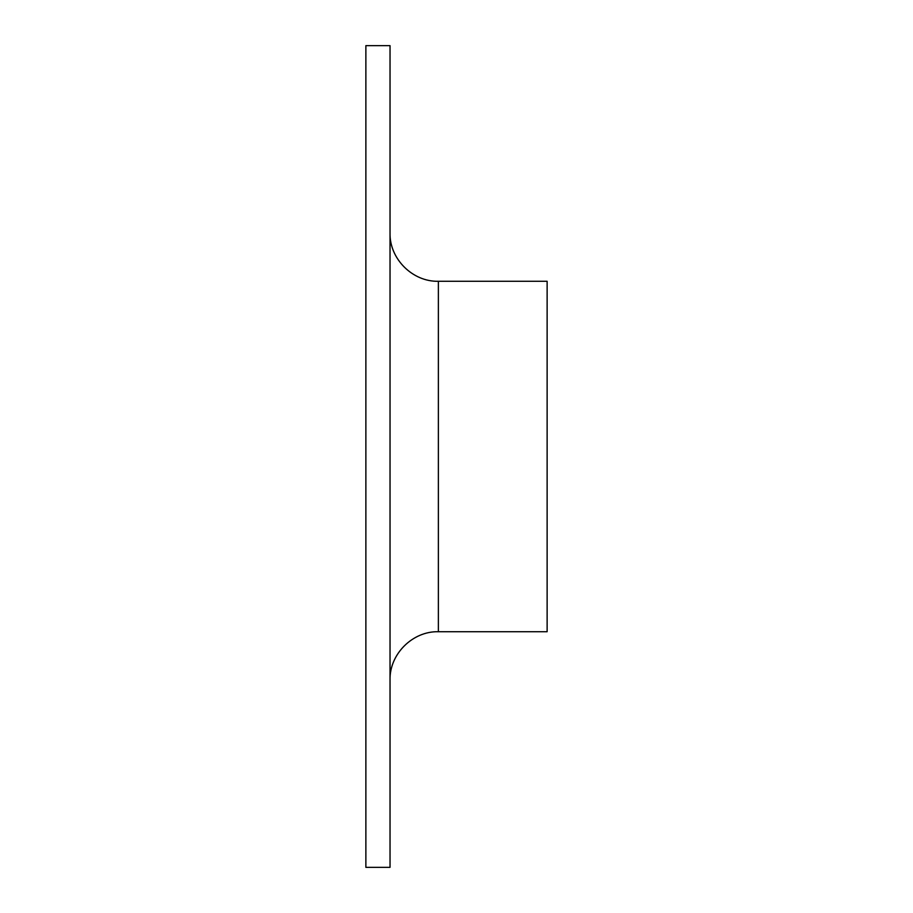 <?xml version="1.0" encoding="UTF-8"?>
<svg xmlns="http://www.w3.org/2000/svg" width="913" height="913" viewBox="0 0 913 913"><rect width="100%" height="100%" fill="white"/><g stroke="black" fill="none" stroke-linecap="round" stroke-linejoin="round"><path stroke-width="1.37" d="M365.873 867.35L365.873 45.65L390.034 45.65L390.034 867.35L365.873 867.35M390.034 680.048C389.372 654.222 412.55 631.054 438.377 631.716L547.127 631.716L547.127 281.284L438.377 281.284C412.55 281.946 389.372 258.778 390.034 232.952M438.377 631.716L438.377 281.284"/></g></svg>
